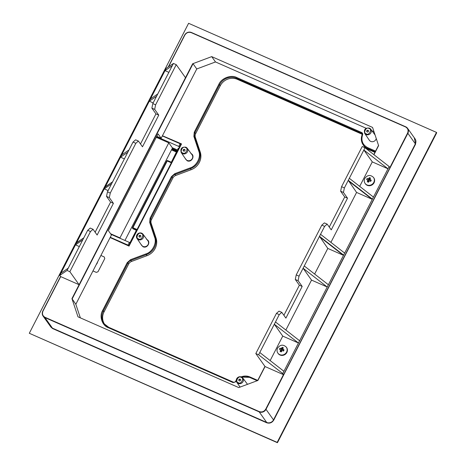 <?xml version="1.0" encoding="UTF-8"?>
<svg xmlns="http://www.w3.org/2000/svg" width="466" height="466" viewBox="0 0 466 466"><rect width="100%" height="100%" fill="white"/><g stroke="black" fill="none" stroke-linecap="round" stroke-linejoin="round"><path stroke-width="0.7" d="M80.35 317.859L75.83 304.269L71.945 298.624L77.997 316.822L238.743 387.572L257.908 380.472L265.061 366.556L255.817 353.548L276.454 313.385L279.017 311.142L281.819 312.377L285.897 318.115L302.178 286.439L299.376 285.204L295.293 279.466L296.225 274.923L321.808 225.148L324.365 222.899L327.167 224.134L331.25 229.872L347.525 198.196L344.724 196.967L340.646 191.223L341.572 186.68L362.216 146.522L365.018 147.757L389.145 166.531L299.609 340.751L275.482 321.971L279.262 314.62L281.819 312.377M373.942 154.7L378.608 145.619L372.555 127.416L211.715 56.625L192.644 63.766L71.945 298.624M72.108 299.026L193.04 63.72L192.644 63.766M193.04 63.72L196.763 68.962L215.496 61.949L211.715 56.625M215.496 61.949L366.148 128.255M371.961 130.812L373.982 131.703M196.763 68.962L161.154 138.251L156.797 136.334M161.154 138.251L158.056 133.888L108.345 230.612L111.444 234.975L75.83 304.269M283.456 374.652L265.719 409.16C264.117 411.629 261.962 412.439 259.247 411.583L45.021 317.294L44.957 317.596L259.189 411.886L266.692 422.446A5.167 4.817 -35.4 0 0 273.501 419.895L273.781 420.07C272.01 422.808 269.628 423.705 266.628 422.749L52.402 328.46L49.734 325.443M414.251 137.709L415.643 144.035L273.781 420.07M188.602 23.3L436.479 132.396L277.177 442.374L29.3 333.272L188.602 23.3M277.177 442.374L277.416 442.7L277.992 441.657L436.17 133.87L436.7 132.763L436.479 132.396M277.416 442.7L29.3 333.272M190.85 153.518C195.586 155.347 191.654 162.995 187.134 160.753L185.037 158.207M146.668 239.495C151.398 241.33 147.472 248.972 142.946 246.73L140.854 244.184M376.237 138.484A3.879 3.612 144.6 0 1 369.311 140.214L364.715 133.398A3.681 3.431 144.6 0 0 370.458 133.474A3.681 3.431 144.6 0 0 370.709 129.14L369.381 128.086C365.268 127.713 363.707 129.484 364.715 133.398M368.058 130.294A0.967 0.903 144.6 0 1 368.326 131.715A0.967 0.903 144.6 0 1 366.829 131.703A0.967 0.903 144.6 0 1 368.058 130.294M368.519 130.795A0.967 0.903 -35.4 0 0 366.992 131.878M240.147 379.178A0.967 0.903 144.6 0 1 240.415 380.6A0.967 0.903 144.6 0 1 238.924 380.588A0.967 0.903 144.6 0 1 240.147 379.178M240.613 379.679A0.967 0.903 -35.4 0 0 239.087 380.763M184.536 149.4A0.967 0.903 144.6 0 1 184.804 150.821A0.967 0.903 144.6 0 1 183.313 150.809A0.967 0.903 144.6 0 1 184.536 149.4M183.476 150.978A0.967 0.903 144.6 0 1 184.996 149.895M140.348 235.377A0.967 0.903 144.6 0 1 140.615 236.798A0.967 0.903 144.6 0 1 139.124 236.786A0.967 0.903 144.6 0 1 140.348 235.377M139.287 236.961A0.967 0.903 144.6 0 1 140.814 235.872M167.568 160.584A0.635 0.594 -36.5 0 0 166.84 160.863M132.548 227.571L166.793 160.881L167.609 160.589L171.587 162.337L167.609 160.589L166.793 160.881L132.519 227.629A0.635 0.594 -31.6 0 0 132.53 228.206L132.53 228.206A0.635 0.594 -31.6 0 0 132.787 228.427L133.031 228.829A0.635 0.594 148.4 0 1 132.781 228.608L132.507 227.589L132.938 227.688L132.787 228.427L136.724 230.163M132.781 228.608L136.596 230.414L133.107 228.864M237.334 79.325A12.92 12.04 -35.4 0 0 220.302 85.697L219.573 84.719A12.978 12.093 144.6 0 1 236.676 78.311L237.334 79.325L362.169 134.266A1.293 1.206 144.6 0 1 362.216 134.29M151.497 219.579A5.167 4.817 -35.4 0 0 151.17 223.36L150.436 222.416A5.225 4.87 144.6 0 1 150.768 218.601L151.497 219.579L172.828 178.076L172.1 177.097A5.225 4.87 144.6 0 1 175.088 174.447L175.787 175.455L191.2 169.688A14.213 13.246 -35.4 0 0 200.246 152.085L195.353 137.383L194.619 136.439A5.225 4.87 144.6 0 1 194.957 132.618L195.685 133.602L220.302 85.697M131.598 261.432A5.167 4.817 -35.4 0 0 128.639 264.053L127.911 263.074A5.225 4.87 144.6 0 1 130.899 260.424L131.598 261.432L147.011 255.665A14.213 13.246 -35.4 0 0 156.058 238.062L151.17 223.36M108.654 327.266A12.978 12.093 144.6 0 1 104.302 323.887A12.978 12.093 144.6 0 1 103.295 310.973L104.023 311.958L128.639 264.053M104.023 311.958A12.92 12.04 -35.4 0 0 104.675 324.336M145.992 253.888L146.312 254.652L130.899 260.424L130.579 259.661L145.992 253.888C152.417 252.065 157.112 242.926 154.59 237.159L149.697 222.457L150.075 218.164L171.401 176.661L174.762 173.684L190.175 167.911C196.605 166.088 201.3 156.949 198.772 151.182L193.885 136.48L194.258 132.187L218.88 84.282C221.414 78.131 231.223 74.461 236.833 77.56L361.668 132.507C362.595 133.014 362.898 133.794 362.589 134.837L362.134 134.831A11.574 10.782 -35.4 0 0 362.944 144.524L363.579 145.514A11.633 10.835 -35.4 0 0 368.099 149.359L374.938 152.37M195.685 133.602A5.167 4.817 -35.4 0 0 195.353 137.383M175.787 175.455A5.167 4.817 -35.4 0 0 172.828 178.076M162.442 135.74L181.542 143.924L181.111 143.872L181.542 143.924L129.03 246.1L110.116 237.555M119.651 241.97L119.424 241.65M171.843 139.66L172.269 140.283M171.75 139.835L171.983 140.161M362.589 134.837C360.876 140.54 362.548 144.792 367.598 147.6L367.441 148.351L368.099 149.359M257.215 380.734L249.526 377.349L241.703 377.081M233.128 382.621L235.662 381.805L233.128 382.621L108.293 327.674C102.153 325.6 99.042 316.245 102.596 310.542L103.295 310.973L127.911 263.074L127.218 262.638L130.579 259.661M329.252 227.064L344.724 196.967M283.905 315.307L299.376 285.204M295.293 279.466L298.1 280.701L299.026 276.157L296.225 274.923M298.1 280.701L302.178 286.439M276.454 313.385L279.262 314.62M255.817 353.548L258.618 354.783L275.482 321.971M265.061 366.556L283.567 374.705L282.751 373.557L258.618 354.783M389.145 166.531L389.96 167.678L283.567 374.705M341.572 186.68L344.38 187.915L365.018 147.757M340.646 191.223L343.448 192.458L344.38 187.915M343.448 192.458L347.525 198.196M321.808 225.148L324.61 226.383L327.167 224.134M299.026 276.157L324.61 226.383M311.527 280.101L327.225 287.009L303.098 268.235L311.527 280.101L285.856 330.045M270.158 360.591L282.745 336.103L274.317 324.237L298.45 343.011L299.609 340.751M282.751 373.557L283.916 371.291L259.783 352.517M282.745 336.103L298.45 343.011L283.916 371.291M372.282 161.883L363.853 150.017L387.986 168.791L372.282 161.883L359.694 186.371M373.452 197.077L349.319 178.297M348.288 180.75L372.043 199.227L372.404 199.11L348.271 180.336L356.583 192.429L330.918 242.372M344.671 253.073L320.538 234.299M319.507 236.745L343.261 255.228L343.623 255.112L319.495 236.338L327.802 248.425L314.637 274.049M328.39 284.749L304.263 265.975M372.043 199.227L356.583 192.429M343.261 255.228L327.802 248.425M142.48 146.79L138.402 141.052L135.839 143.295L110.261 193.075L109.329 197.613L113.407 203.357L97.132 235.033L93.054 229.289L90.491 231.538L69.853 271.695L79.098 284.709L185.491 77.682L176.247 64.675L155.609 104.833L154.683 109.376L158.76 115.114L142.48 146.79M138.402 141.052L135.6 139.817L133.037 142.06L135.839 143.295M140.482 143.982L155.953 113.879L158.76 115.114M155.953 113.879L151.875 108.141L154.683 109.376M155.609 104.833L152.807 103.598L151.875 108.141M176.247 64.675L173.445 63.44L152.807 103.598M157.747 93.981L150.471 98.938L165.005 70.651L166.17 68.391L173.445 63.44M79.098 284.709L60.592 276.565L59.77 275.418L149.312 101.198L156.582 96.246M69.853 271.695L67.046 270.466L59.77 275.418M90.491 231.538L87.69 230.303L67.046 270.466M93.054 229.289L90.247 228.055L87.69 230.303M95.134 232.225L110.605 202.122L113.407 203.357M110.605 202.122L106.528 196.384L109.329 197.613M110.261 193.075L107.454 191.841L106.528 196.384M133.037 142.06L107.454 191.841M150.471 98.938L149.312 101.198L153.168 102.893M168.867 72.352L165.005 70.651L172.28 65.7M68.211 268.2L60.935 273.152M79.331 246.566L75.469 244.871L82.744 239.92M108.106 190.571L104.25 188.87L111.525 183.919M124.387 158.894L120.531 157.193L127.806 152.242M128.966 149.982L121.69 154.933M83.793 237.881L76.878 242.716M112.574 181.886L105.66 186.72M162.349 135.921L180.132 143.744L180.721 144.559M181.099 143.825L128.628 245.92L128.034 245.11L110.256 237.281M130.014 243.223L129.414 242.431L128.034 245.11M180.132 143.744L178.758 146.423L179.334 147.256M178.758 146.423L156.623 136.678M129.414 242.431L110.972 234.316M129.828 242.978L136.34 230.303M171.331 162.226L178.251 148.316L178.688 148.514M97.621 261.869A5.301 4.934 144.6 0 1 97.132 263.29A5.301 4.934 144.6 0 1 96.252 264.537M92.967 270.921L96.305 272.389L98.006 271.754L99.928 268.02L104.78 258.572L104.238 256.947L100.906 255.479M373.516 177.424C370.4 174.558 367.499 174.878 364.796 178.391C363.958 180.156 364.057 181.833 365.088 183.412L365.356 183.796A5.167 4.817 -35.4 0 0 374.058 182.777A5.167 4.817 -35.4 0 0 373.784 177.808L373.516 177.424A5.167 4.817 144.6 0 1 373.784 182.392A5.167 4.817 144.6 0 1 365.088 183.412A5.167 4.817 144.6 0 1 364.814 178.443M367.773 180.057L367.313 181.74L368.437 182.235L369.451 180.796L370.703 181.385L371.286 180.255L369.899 179.259L370.569 178.088L369.445 177.593L368.35 178.927L367.179 178.443L366.596 179.573L367.773 180.057L368.577 181.402A0.32 0.303 -35.4 0 0 368.559 181.093L367.89 180.15M370.534 180.371A0.32 0.303 -35.4 0 0 370.703 180.61L369.899 179.259M368.46 180.959L369.02 179.864L367.179 178.443M371.286 180.255L370.383 181.233M368.35 178.927L369.02 179.864A0.32 0.303 -35.4 0 0 369.445 179.707L370.272 180.068M368.775 181.49L367.313 181.74M368.781 178.763L369.445 179.707L369.445 177.593M286.305 347.118C283.194 344.252 280.287 344.572 277.59 348.085C276.746 349.85 276.845 351.527 277.876 353.106L278.15 353.49A5.167 4.817 -35.4 0 0 286.846 352.471A5.167 4.817 -35.4 0 0 286.578 347.502L286.305 347.118A5.167 4.817 144.6 0 1 286.578 352.086A5.167 4.817 144.6 0 1 277.876 353.106A5.167 4.817 144.6 0 1 277.602 348.137M280.561 349.75L280.107 351.434L281.225 351.929L282.245 350.49L283.497 351.079L284.074 349.949L282.687 348.952L283.357 347.782L282.233 347.287L281.144 348.62L279.967 348.137L279.384 349.267L280.561 349.75L281.365 351.096A0.32 0.303 -35.4 0 0 281.348 350.787L280.678 349.844M283.322 350.059A0.32 0.303 -35.4 0 0 283.491 350.298L282.687 348.952M281.248 350.648L281.814 349.558L279.967 348.137M284.074 349.949L283.171 350.921M281.144 348.62L281.814 349.558A0.32 0.303 -35.4 0 0 282.239 349.401L283.06 349.762M281.563 351.183L280.107 351.434M281.569 348.457L282.239 349.401L282.233 347.287M156.285 137.33L168.797 142.841L119.96 237.864L110.553 233.728M168.797 142.841L172.467 148.002L124.946 240.468M119.96 237.864L120.379 238.458M168.541 66.772L184.833 35.084C186.435 32.608 188.59 31.805 191.305 32.661L405.531 126.95C407.96 128.354 408.647 130.41 407.581 133.125L389.885 167.568M45.021 317.294C42.592 315.89 41.905 313.828 42.971 311.119L60.702 276.612M373.802 154.59L378.532 145.386L373.814 154.595M264.956 366.41L257.686 380.559M265.719 409.16L265.999 409.334L407.861 133.299L415.363 143.86L273.501 419.895L265.999 409.334A5.167 4.817 -35.4 0 1 259.189 411.886L259.247 411.583M415.643 144.035L415.363 143.86A5.167 4.817 -35.4 0 0 415.095 138.891L407.593 128.331A5.167 4.817 -35.4 0 1 407.861 133.299L407.581 133.125M405.676 126.787L191.474 32.509L405.688 126.787L407.593 128.331A5.167 4.817 -35.4 0 0 405.7 126.799L405.531 126.95M168.267 66.964L184.653 35.043C186.33 32.416 188.596 31.566 191.462 32.498L191.305 32.661M168.243 66.982L184.833 35.084M191.444 32.498A5.167 4.817 -35.4 0 0 184.676 35.037M60.557 276.513L42.79 311.078C41.957 312.843 42.051 314.503 43.07 316.065A5.167 4.817 -35.4 0 1 42.796 311.096L42.971 311.119M60.563 276.53L42.814 311.067M52.402 328.46L52.46 328.157A5.167 4.817 -35.4 0 1 50.573 326.625L43.07 316.065A5.167 4.817 -35.4 0 0 44.957 317.596L52.46 328.157L266.692 422.446L266.628 422.749M185.736 159.238A3.874 3.612 -35.4 0 0 191.782 159.314A3.874 3.612 -35.4 0 0 192.05 154.753L187.186 148.246A3.681 3.431 144.6 0 1 182.579 153.658A3.681 3.431 144.6 0 1 181.192 152.504L185.736 159.238M141.705 233.192A3.681 3.431 144.6 0 1 143.004 234.223L141.676 233.169C137.557 232.79 136.002 234.567 137.004 238.481L141.548 245.215A3.874 3.612 -35.4 0 0 147.6 245.291A3.874 3.612 -35.4 0 0 147.862 240.73L143.004 234.223A3.681 3.431 144.6 0 1 138.39 239.635A3.681 3.431 144.6 0 1 137.377 234.241A3.681 3.431 144.6 0 1 141.635 233.163M368.985 128.488C372.596 128.919 368.897 136.119 366.259 133.8C362.647 133.369 366.346 126.169 368.985 128.488M369.41 128.115A3.681 3.431 144.6 0 1 370.709 129.14L375.072 134.971M241.079 377.373C244.691 377.804 240.986 385.003 238.347 382.685C234.736 382.248 238.435 375.054 241.079 377.373M241.505 376.994A3.681 3.431 144.6 0 1 242.547 382.353A3.681 3.431 144.6 0 1 236.804 382.283A3.681 3.431 144.6 0 1 241.435 376.965M185.462 147.594C189.074 148.025 185.375 155.225 182.736 152.9C179.125 152.469 182.823 145.27 185.462 147.594M185.887 147.215A3.681 3.431 144.6 0 1 187.186 148.246L185.858 147.192C181.746 146.813 180.191 148.584 181.192 152.504M141.28 233.571C144.891 234.002 141.192 241.202 138.548 238.883C134.936 238.446 138.635 231.252 141.28 233.571M137.062 229.505L132.938 227.688L167.224 160.98L171.348 162.797M362.169 134.266L361.511 133.259A1.351 1.258 144.6 0 1 362.158 134.761M236.239 380.378A11.574 10.782 -35.4 0 0 235.266 381.689A1.351 1.258 144.6 0 1 233.553 382.242L108.718 327.295L233.489 382.213M154.59 237.159L155.324 237.124A14.161 13.194 -35.4 0 1 146.312 254.652L147.011 255.665M149.697 222.457L150.436 222.416L155.324 237.124L156.058 238.062M150.075 218.164L150.768 218.601L172.1 177.097L171.401 176.661M174.762 173.684L175.088 174.447L190.501 168.675L191.2 169.688M190.175 167.911L190.501 168.675A14.161 13.194 -35.4 0 0 199.512 151.147L200.246 152.085M198.772 151.182L199.512 151.147L194.619 136.439L193.885 136.48M194.258 132.187L194.957 132.618L219.573 84.719L218.88 84.282M236.833 77.56L236.676 78.311L361.511 133.259L361.668 132.507M362.035 133.707L362.123 134.791C360.835 138.245 361.109 141.489 362.944 144.524A11.574 10.782 -35.4 0 0 367.441 148.351L375.241 151.788M257.745 380.402L249.922 376.947L257.75 380.396M249.881 376.942A11.574 10.782 -35.4 0 0 241.19 376.86M181.111 143.872L128.657 245.937M367.598 147.6L375.584 151.112M249.526 377.349L249.922 376.947L241.132 376.843M236.239 380.32L235.266 381.689M108.293 327.674L108.689 327.272L104.302 323.887M102.596 310.542L127.218 262.638M171.5 149.883L176.532 152.097M172.234 147.681L177.593 150.035M176.771 151.636L171.738 149.423L176.771 151.631M177.249 150.71L172.216 148.497M176.952 151.281L171.919 149.068M264.944 366.398L257.663 380.565M247.533 384.357L242.803 378.025L241.475 376.971C237.357 376.598 235.802 378.369 236.804 382.283L240.083 387.147M83.822 237.829L76.599 242.739M105.38 186.744L112.603 181.827M369.917 179.567L370.587 180.511M282.705 349.261L283.375 350.205"/></g></svg>
